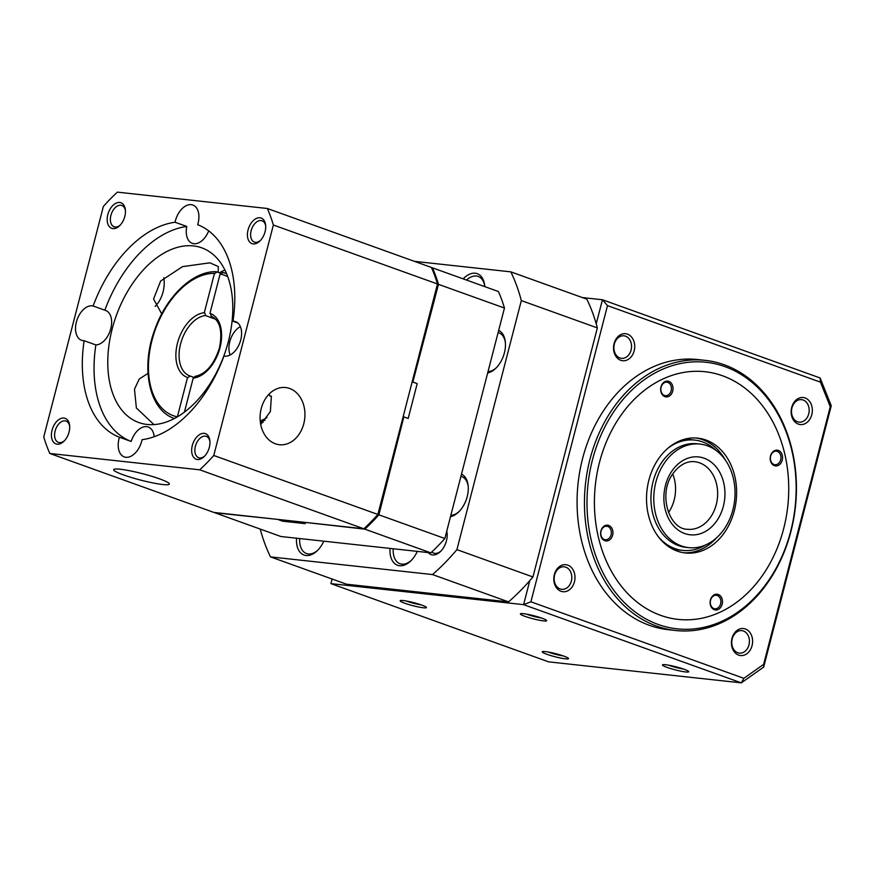 <?xml version="1.0" encoding="UTF-8"?>
<svg xmlns="http://www.w3.org/2000/svg" width="875" height="875" viewBox="0 0 875 875"><rect width="100%" height="100%" fill="white"/><g stroke="black" fill="none" stroke-linecap="round" stroke-linejoin="round"><path stroke-width="1.31" d="M260.269 421.498A54.13 33.48 -70.2 0 0 265.048 420.131M260.455 422.942A55.705 34.464 -70.2 0 0 263.113 422.253M267.039 417.572A56.612 35.022 109.8 0 1 260.214 420.919M222.37 272.409L226.461 273.558A77 47.633 109.8 0 1 226.527 273.58L226.461 273.558A77 47.633 109.8 0 0 222.37 272.409M222.688 272.573L220.052 274.433M214.386 273.809L217.022 271.95M174.387 418.48L174.453 418.502A77 47.633 109.8 0 1 174.387 418.48C149.155 410.32 140.427 367.938 154.733 329.766C166.272 296.505 193.003 270.769 216.267 271.709L220.511 273.164M177.352 416.894L187.545 377.486A33.972 21.011 -70.2 0 1 177.494 343.098A33.972 21.011 -70.2 0 1 204.291 312.736L214.463 273.372A74.736 46.233 -70.2 0 0 151.998 340.32A74.736 46.233 -70.2 0 0 177.362 416.839M187.458 377.923L190.105 376.042M193.594 377.256L189.788 375.889A31.708 19.611 109.8 0 1 189.7 375.856A31.708 19.611 109.8 0 1 180.589 343.853A31.708 19.611 109.8 0 1 205.395 315.536L215.688 319.233M205.734 315.613L204.433 312.32M210.098 312.933L211.4 316.225M227.763 276.741A74.736 46.233 -70.2 0 0 220.128 273.995L209.956 313.348A33.972 21.011 -70.2 0 1 219.997 347.736A33.972 21.011 -70.2 0 1 193.211 378.098L184.395 412.18M193.134 378.547L195.77 376.666M194.841 376.436C205.855 374.183 214.069 364.634 219.483 347.769C222.72 330.827 219.942 320.294 211.148 316.181A31.708 19.611 109.8 0 0 211.061 316.148L211.225 316.214M705.655 544.939A55.486 43.116 96.2 0 1 682.719 550.408A55.486 43.116 96.2 0 1 674.942 548.603A55.486 43.116 -83.8 0 1 658.328 536.703M667.975 448.208A55.486 43.116 -83.8 0 1 694.761 440.092A55.486 43.116 -83.8 0 1 702.538 441.897A55.486 43.116 96.2 0 1 715.969 450.373M428.312 552.584A15.848 9.811 -70.2 0 0 440.486 551.523A15.848 9.811 -70.2 0 0 446.436 540.794A15.848 9.811 -70.2 0 0 447.092 533.127A15.848 9.811 -70.2 0 0 446.753 531.147M447.158 533.936A13.584 8.4 -70.2 0 0 446.6 531.748M299.72 538.552A20.377 12.611 -70.2 0 0 306.491 553.536A20.377 12.611 -70.2 0 0 308.317 553.952A20.377 12.611 -70.2 0 0 317.931 550.047M296.538 538.212A22.652 14.011 -70.2 0 0 306.075 555.527A22.652 14.011 -70.2 0 0 317.363 550.616A22.652 14.011 -70.2 0 0 323.794 541.177M393.225 548.756A20.377 12.611 -70.2 0 0 399.995 563.73A20.377 12.611 -70.2 0 0 401.822 564.145A20.377 12.611 -70.2 0 0 411.436 560.252M390.042 548.406A22.652 14.011 -70.2 0 0 399.58 565.731A22.652 14.011 -70.2 0 0 410.867 560.82A22.652 14.011 -70.2 0 0 417.309 551.381M597.352 327.906A203.82 126.077 109.8 0 0 586.83 299.173L510.803 271.852A203.82 126.077 109.8 0 1 521.325 300.584L597.352 327.906L532.941 576.964L456.914 549.642A203.82 126.077 109.8 0 1 432.523 574.569L508.55 601.88L346.522 584.205L270.495 556.894A203.82 126.077 109.8 0 1 260.225 529.08M532.941 576.964A203.82 126.077 109.8 0 1 508.55 601.88M484.772 286.387A20.377 12.611 -70.2 0 0 478.166 276.423A20.377 12.611 -70.2 0 0 466.539 280.077M484.783 286.628A22.652 14.011 -70.2 0 0 484.695 285.589A22.652 14.011 -70.2 0 0 463.203 278.873M510.803 271.852L414.411 261.341M270.495 556.894L432.523 574.569M456.914 549.642L521.325 300.584M450.494 516.688A22.652 14.011 -70.2 0 0 458.708 511.941A22.652 14.011 -70.2 0 0 468.147 485.658A22.652 14.011 -70.2 0 0 461.508 474.097M487.67 372.958A22.652 14.011 -70.2 0 0 495.873 368.211A22.652 14.011 -70.2 0 0 505.323 341.928A22.652 14.011 -70.2 0 0 498.684 330.367M488.02 371.591A20.377 12.611 -70.2 0 0 496.442 367.642M505.389 342.727A20.377 12.611 -70.2 0 0 498.783 332.762A20.377 12.611 -70.2 0 0 498.116 332.555M450.855 515.32A20.377 12.611 -70.2 0 0 459.266 511.372M468.223 486.456A20.377 12.611 -70.2 0 0 461.617 476.492A20.377 12.611 -70.2 0 0 460.95 476.284M431.769 551.983A13.584 8.4 -70.2 0 0 433.606 553.098A13.584 8.4 -70.2 0 0 441.055 550.933M713.322 609.241A7.93 6.158 96.2 0 0 721.722 605.533A7.93 6.158 96.2 0 0 719.272 594.978A7.93 6.158 96.2 0 0 710.872 598.697A7.93 6.158 96.2 0 0 713.322 609.241M713.037 608.147A6.792 5.283 96.2 0 0 714.853 608.792A6.792 5.283 96.2 0 0 720.617 603.816A6.792 5.283 96.2 0 0 718.134 595.919A6.792 5.283 96.2 0 0 716.33 595.284A6.792 5.283 96.2 0 0 710.555 600.25A6.792 5.283 96.2 0 0 713.037 608.147M663.873 396.134A7.93 6.158 96.2 0 0 672.273 392.416A7.93 6.158 96.2 0 0 669.823 381.872A7.93 6.158 96.2 0 0 661.423 385.58A7.93 6.158 96.2 0 0 663.873 396.134M663.589 395.041A6.792 5.283 96.2 0 0 665.405 395.675A6.792 5.283 96.2 0 0 671.169 390.698A6.792 5.283 96.2 0 0 668.686 382.812A6.792 5.283 96.2 0 0 666.881 382.167A6.792 5.283 96.2 0 0 661.117 387.144A6.792 5.283 96.2 0 0 663.589 395.041M683.616 552.738A57.75 44.877 96.2 0 0 716.822 537.567M725.288 459.977A57.75 44.877 96.2 0 0 709.844 443.231A57.75 44.877 96.2 0 0 696.128 438.003M773.117 464.078A6.792 5.283 96.2 0 0 774.933 464.712A6.792 5.283 96.2 0 0 780.697 459.736A6.792 5.283 96.2 0 0 778.225 451.85A6.792 5.283 96.2 0 0 776.409 451.205A6.792 5.283 96.2 0 0 770.645 456.181A6.792 5.283 96.2 0 0 773.117 464.078M773.402 465.172A7.93 6.158 96.2 0 0 781.802 461.453A7.93 6.158 96.2 0 0 779.352 450.909A7.93 6.158 96.2 0 0 770.962 454.617A7.93 6.158 96.2 0 0 773.402 465.172M603.509 539.109A6.792 5.283 96.2 0 0 605.325 539.755A6.792 5.283 96.2 0 0 611.089 534.778A6.792 5.283 96.2 0 0 608.606 526.881A6.792 5.283 96.2 0 0 606.791 526.247A6.792 5.283 96.2 0 0 601.027 531.212A6.792 5.283 96.2 0 0 603.509 539.109M603.794 540.203A7.93 6.158 96.2 0 0 612.194 536.495A7.93 6.158 96.2 0 0 609.744 525.941A7.93 6.158 96.2 0 0 601.344 529.659A7.93 6.158 96.2 0 0 603.794 540.203M669.911 547.509A57.75 44.877 96.2 0 0 685.311 552.967A57.75 44.877 96.2 0 0 734.333 510.683A57.75 44.877 96.2 0 0 713.245 443.603A57.75 44.877 96.2 0 0 697.834 438.145A57.75 44.877 96.2 0 0 648.812 480.43A57.75 44.877 96.2 0 0 669.911 547.509M738.303 383.491A124.556 96.797 96.2 0 0 606.375 441.853A124.556 96.797 96.2 0 0 644.842 607.622A124.556 96.797 96.2 0 0 776.77 549.259A124.556 96.797 96.2 0 0 738.303 383.491M504.459 308.044A181.169 112.066 -70.2 0 0 498.411 291.528L432.436 267.816A181.169 112.066 109.8 0 1 438.473 284.342L504.459 308.044L444.85 538.519L378.875 514.817A181.169 112.066 109.8 0 1 364.842 529.145L301.273 521.959M301.208 522.211L305.233 523.655L282.559 521.183L279.759 519.619M401.286 423.905A136.555 84.47 -70.2 0 0 403.845 416.959L378.875 514.817M438.473 284.342L412.847 382.123L417.2 383.6L408.188 418.447L404.173 417.003M413.186 382.156L417.2 383.6M278.611 519.487L214.911 512.794A181.169 112.066 109.8 0 1 214.791 512.531M282.559 521.183L278.545 519.739M412.847 382.123A136.555 84.47 -70.2 0 0 413.93 375.014M364.842 529.145L430.828 552.858L280.886 536.506L214.911 512.794M430.828 552.858A181.169 112.066 -70.2 0 0 444.85 538.519M431.539 267.717L432.436 267.816M668.5 512.564A33.972 26.403 96.2 0 0 669.036 511.766A33.972 26.403 96.2 0 0 672.711 473.977M663.797 463.892A52.084 40.48 96.2 0 0 656.338 516.666A52.084 40.48 96.2 0 0 688.756 547.641A52.084 40.48 96.2 0 0 725.025 527.833A52.084 40.48 96.2 0 0 732.484 475.07A52.084 40.48 96.2 0 0 700.055 444.084A52.084 40.48 96.2 0 0 663.797 463.892M700.055 444.084L697.222 443.778A52.084 40.48 96.2 0 0 660.953 463.586A52.084 40.48 96.2 0 0 653.505 516.359A52.084 40.48 96.2 0 0 685.923 547.334L688.756 547.641M790.705 531.18A134.072 104.191 -83.8 0 1 658.23 624.477A134.072 104.191 -83.8 0 1 592.441 459.933A134.072 104.191 96.2 0 1 724.916 366.636A134.072 104.191 96.2 0 1 790.705 531.18M790.913 531.541A135.877 105.602 -83.8 0 1 675.708 630.514A135.877 105.602 -83.8 0 1 589.969 459.331A135.877 105.602 96.2 0 1 705.173 360.358A135.877 105.602 96.2 0 1 790.913 531.541M404.819 603.247A13.584 1.575 14.5 0 1 400.302 600.611A13.584 1.575 14.5 0 1 408.669 601.464A13.584 1.575 14.5 0 1 421.816 605.095A13.584 1.575 -165.5 0 1 426.431 607.37A13.584 1.575 -165.5 0 1 419.366 607.152A13.584 1.575 -165.5 0 1 404.819 603.247M406.153 600.983A11.32 1.312 -165.5 0 0 406.798 601.223A11.32 1.312 14.5 0 0 421.138 604.855M525.033 616.361A13.584 1.575 14.5 0 1 520.516 613.725A13.584 1.575 14.5 0 1 528.894 614.578A13.584 1.575 14.5 0 1 542.041 618.209A13.584 1.575 -165.5 0 1 546.645 620.484A13.584 1.575 -165.5 0 1 539.591 620.266A13.584 1.575 -165.5 0 1 525.033 616.361M526.367 614.097A11.32 1.312 -165.5 0 0 527.012 614.337A11.32 1.312 14.5 0 0 541.352 617.969M667.122 667.417A13.584 1.575 14.5 0 1 662.605 664.781A13.584 1.575 14.5 0 1 670.983 665.634A13.584 1.575 14.5 0 1 684.13 669.266A13.584 1.575 -165.5 0 1 688.734 671.541A13.584 1.575 -165.5 0 1 681.68 671.322A13.584 1.575 -165.5 0 1 667.122 667.417M668.456 665.153A11.32 1.312 -165.5 0 0 669.102 665.394A11.32 1.312 14.5 0 0 683.441 669.025M546.908 654.303A13.584 1.575 14.5 0 1 542.391 651.667A13.584 1.575 14.5 0 1 550.758 652.52A13.584 1.575 14.5 0 1 563.916 656.152A13.584 1.575 -165.5 0 1 568.52 658.427A13.584 1.575 -165.5 0 1 561.466 658.208A13.584 1.575 -165.5 0 1 546.908 654.303M548.242 652.039A11.32 1.312 -165.5 0 0 548.887 652.28A11.32 1.312 14.5 0 0 563.227 655.911M634.178 350.831A13.584 10.555 96.2 0 0 627.517 334.162A13.584 10.555 96.2 0 0 614.086 343.613A13.584 10.555 -83.8 0 0 620.758 360.292A13.584 10.555 -83.8 0 0 634.178 350.831M631.094 350.077A11.32 8.805 96.2 0 0 623.941 335.814A11.32 8.805 96.2 0 0 614.348 344.061A11.32 8.805 -83.8 0 0 621.491 358.323A11.32 8.805 -83.8 0 0 631.094 350.077M811.792 414.652A13.584 10.555 96.2 0 0 805.131 397.983A13.584 10.555 96.2 0 0 791.7 407.433A13.584 10.555 -83.8 0 0 798.372 424.113A13.584 10.555 -83.8 0 0 811.792 414.652M808.708 413.897A11.32 8.805 96.2 0 0 801.555 399.634A11.32 8.805 96.2 0 0 791.963 407.881A11.32 8.805 -83.8 0 0 799.105 422.144A11.32 8.805 -83.8 0 0 808.708 413.897M752.062 645.641A13.584 10.555 96.2 0 0 745.391 628.972A13.584 10.555 96.2 0 0 731.959 638.422A13.584 10.555 -83.8 0 0 738.631 655.102A13.584 10.555 -83.8 0 0 752.062 645.641M748.967 644.886A11.32 8.805 96.2 0 0 741.825 630.623A11.32 8.805 96.2 0 0 732.222 638.87A11.32 8.805 -83.8 0 0 739.364 653.133A11.32 8.805 -83.8 0 0 748.967 644.886M574.448 581.82A13.584 10.555 96.2 0 0 567.777 565.141A13.584 10.555 96.2 0 0 554.345 574.602A13.584 10.555 -83.8 0 0 561.017 591.281A13.584 10.555 -83.8 0 0 574.448 581.82M571.353 581.066A11.32 8.805 96.2 0 0 564.211 566.803A11.32 8.805 96.2 0 0 554.608 575.05A11.32 8.805 -83.8 0 0 561.75 589.312A11.32 8.805 -83.8 0 0 571.353 581.066M332.095 579.031L330.914 583.625L548.603 661.85L741.289 682.861L523.589 604.647L530.906 601.803L607.502 305.627L820.455 382.145L830.266 406.689L831.25 405.77L763.667 667.111L741.289 682.861L743.859 678.322L530.906 601.803M596.225 323.805L602.438 299.753L820.138 377.978L831.25 405.77M820.138 377.978L820.455 382.145M582.356 297.566L602.438 299.753L607.502 305.627M830.266 406.689L763.612 664.409L763.667 667.111M330.914 583.625L523.589 604.647L529.812 580.595M763.612 664.409L743.859 678.322M675.708 630.514L668.336 629.705A135.877 105.602 -83.8 0 1 582.597 458.522A135.877 105.602 96.2 0 1 697.802 359.548L705.173 360.358M783.672 528.653A124.556 96.797 96.2 0 0 705.075 371.733A124.556 96.797 96.2 0 0 599.473 462.459A124.556 96.797 -83.8 0 0 678.07 619.38A124.556 96.797 -83.8 0 0 783.672 528.653M219.45 272.781A92.848 57.433 109.8 0 1 224.897 270.014M269.117 394.078L269.85 396.014L271.392 396.178L270.353 411.6L260.717 424.495M204.772 455.952A11.32 7 -70.2 0 1 198.658 457.68A11.32 7 -70.2 0 1 195.398 446.25A11.32 7 109.8 0 1 206.314 436.362A11.32 7 109.8 0 1 209.934 441.591M209.311 447.344A13.584 8.4 -70.2 0 0 209.869 440.77A13.584 8.4 -70.2 0 0 201.906 433.552A13.584 8.4 -70.2 0 0 192.303 445.495A13.584 8.4 109.8 0 0 194.348 458.062A13.584 8.4 109.8 0 0 204.203 456.542A13.584 8.4 109.8 0 0 209.311 447.344M64.52 440.65A11.32 7 -70.2 0 1 58.395 442.378A11.32 7 -70.2 0 1 55.147 430.948A11.32 7 109.8 0 1 66.062 421.072A11.32 7 109.8 0 1 69.683 426.289M69.059 432.053A13.584 8.4 -70.2 0 0 69.617 425.48A13.584 8.4 -70.2 0 0 61.655 418.25A13.584 8.4 -70.2 0 0 52.052 430.194A13.584 8.4 109.8 0 0 54.097 442.761A13.584 8.4 109.8 0 0 63.952 441.241A13.584 8.4 109.8 0 0 69.059 432.053M120.28 225.061A11.32 7 -70.2 0 1 114.155 226.789A11.32 7 -70.2 0 1 110.895 215.359A11.32 7 109.8 0 1 121.811 205.483A11.32 7 109.8 0 1 125.431 210.711M124.808 216.464A13.584 8.4 -70.2 0 0 125.366 209.891A13.584 8.4 -70.2 0 0 117.403 202.661A13.584 8.4 -70.2 0 0 107.811 214.605A13.584 8.4 109.8 0 0 109.845 227.172A13.584 8.4 109.8 0 0 119.7 225.652A13.584 8.4 109.8 0 0 124.808 216.464M260.531 240.362A11.32 7 -70.2 0 1 254.406 242.091A11.32 7 -70.2 0 1 251.158 230.661A11.32 7 109.8 0 1 262.062 220.773A11.32 7 109.8 0 1 265.694 226.002M265.059 231.755A13.584 8.4 -70.2 0 0 265.628 225.181A13.584 8.4 -70.2 0 0 257.655 217.963A13.584 8.4 -70.2 0 0 248.062 229.906A13.584 8.4 109.8 0 0 250.097 242.473A13.584 8.4 109.8 0 0 259.963 240.953A13.584 8.4 109.8 0 0 265.059 231.755M228.364 341.523A92.848 57.433 -70.2 0 0 201.677 247.811A92.848 57.433 -70.2 0 0 112.197 328.858A92.848 57.433 -70.2 0 0 138.884 422.57A92.848 57.433 -70.2 0 0 228.364 341.523M154.219 436.734A18.112 11.211 -70.2 0 0 148.247 427.022A18.112 11.211 -70.2 0 0 131.184 441.448A113.236 70.044 -70.2 0 1 95.856 344.925A18.112 11.211 -70.2 0 0 110.775 328.694A18.112 11.211 -70.2 0 0 105.569 310.417A18.112 11.211 -70.2 0 0 104.836 310.198A113.236 70.044 -70.2 0 1 186.78 226.461A18.112 11.211 -70.2 0 0 192.314 243.348A18.112 11.211 -70.2 0 0 208.698 230.869M240.352 326.637A18.112 11.211 -70.2 0 0 229.786 341.677A18.112 11.211 -70.2 0 0 230.169 354.988M237.748 322.952L232.98 321.234A18.112 11.211 109.8 0 1 235.528 321.65A18.112 11.211 109.8 0 1 240.734 339.938A18.112 11.211 -70.2 0 1 224 355.972A113.236 70.044 109.8 0 1 142.056 439.698A18.112 11.211 109.8 0 1 141.728 441.098A18.112 11.211 -70.2 0 1 124.272 456.914A18.112 11.211 -70.2 0 1 119.066 438.627A18.112 11.211 109.8 0 1 119.459 437.238L131.184 441.448M95.856 344.925L84.131 340.714A18.112 11.211 -70.2 0 1 81.594 340.298A18.112 11.211 -70.2 0 1 76.388 322.011A18.112 11.211 109.8 0 1 93.122 305.988A113.236 70.044 109.8 0 1 175.066 222.25A18.112 11.211 -70.2 0 1 175.383 220.85A18.112 11.211 109.8 0 1 192.85 205.034A18.112 11.211 109.8 0 1 198.056 223.322A18.112 11.211 -70.2 0 1 197.652 224.711A113.236 70.044 109.8 0 1 232.98 321.234M119.459 437.238A113.236 70.044 109.8 0 1 84.131 340.714M93.122 305.988L104.836 310.198M186.78 226.461L175.066 222.25M49.798 453.469A181.169 112.066 109.8 0 1 43.75 436.942L103.359 206.467A181.169 112.066 109.8 0 1 117.381 192.139L267.323 208.491L431.43 267.455A181.169 112.066 109.8 0 1 437.478 283.981L273.372 225.017L213.762 455.481L377.869 514.456A181.169 112.066 109.8 0 1 363.836 528.784L199.741 469.82L49.798 453.469L213.905 512.433L363.836 528.784M267.323 208.491A181.169 112.066 109.8 0 1 273.372 225.017M213.762 455.481A181.169 112.066 109.8 0 1 199.741 469.82M437.478 283.981L377.869 514.456M275.352 443.778A28.766 22.356 -83.8 0 1 260.673 411.075A28.766 22.356 -83.8 0 1 285.622 387.537A28.766 22.356 -83.8 0 1 289.658 388.467A28.766 22.356 -83.8 0 1 304.347 421.181A28.766 22.356 -83.8 0 1 279.387 444.719A28.766 22.356 -83.8 0 1 275.352 443.778M123.528 474.917A28.766 3.325 14.5 0 1 113.673 469.678A28.766 3.325 14.5 0 1 130.178 470.848A28.766 3.325 14.5 0 1 159.513 478.844A28.766 3.325 14.5 0 1 169.356 484.083A28.766 3.325 14.5 0 1 152.862 482.912A28.766 3.325 14.5 0 1 123.528 474.917M155.17 306.392A28.766 22.356 96.2 0 0 163.045 291.977A28.766 22.356 96.2 0 0 163.855 277.648M148.006 373.384L139.256 379.006L134.487 389.2L136.38 408.002L153.978 424.616M218.159 272.311L218.312 266.525L209.869 262.828L182.492 266.645L160.606 281.072L153.562 299.053L161.733 313.873M687.477 529.277A33.972 26.403 96.2 0 0 711.123 516.359A33.972 26.403 96.2 0 0 715.991 481.95A33.972 26.403 96.2 0 0 694.837 461.738C689.697 460.906 680.477 462.798 672.492 474.316C657.913 494.441 669.32 529.342 687.477 529.277M717.423 519.903A39.167 30.439 96.2 0 0 714.492 465.062A39.167 30.439 96.2 0 0 671.388 471.833A39.167 30.439 96.2 0 0 674.319 526.663A39.167 30.439 96.2 0 0 717.423 519.903M694.761 440.092L685.223 439.053M682.719 550.408L673.181 549.369"/></g></svg>
